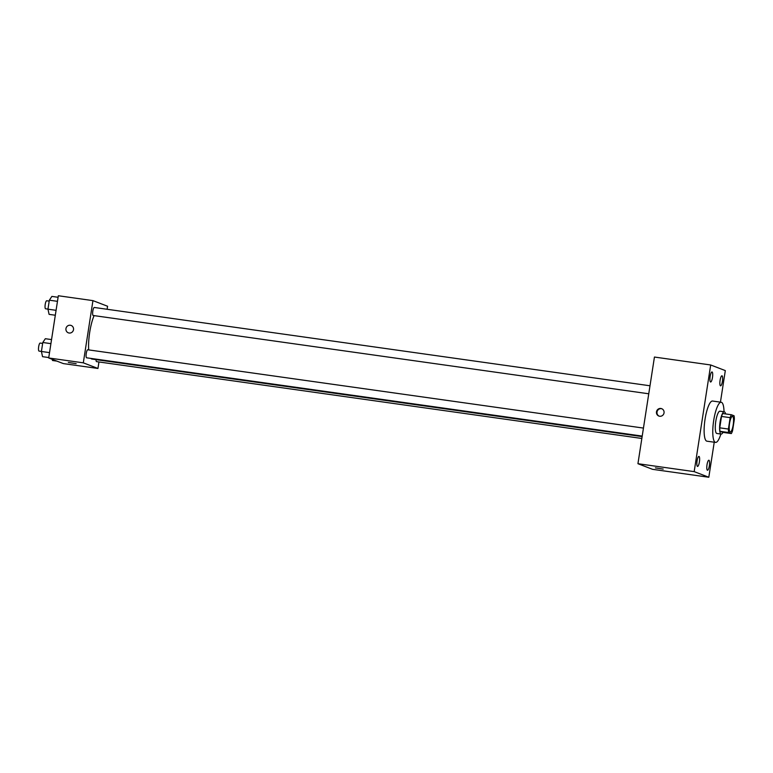<?xml version="1.0" encoding="UTF-8"?>
<svg xmlns="http://www.w3.org/2000/svg" width="773" height="773" viewBox="0 0 773 773"><rect width="100%" height="100%" fill="white"/><g stroke="black" fill="none" stroke-linecap="round" stroke-linejoin="round"><path stroke-width="1.16" d="M730.176 431.933A7.885 1.913 -82 0 1 729.519 423.672A7.885 1.913 -82 0 1 732.475 416.357A7.885 1.913 -82 0 1 733.268 424.425A7.885 1.913 -82 0 1 730.272 431.962A7.885 1.913 -82 0 1 730.176 431.933M732.582 430.667L734.35 419.266A10.696 2.599 -82 0 0 734.089 415.787L731.413 414.753A10.696 2.599 -82 0 0 730.166 417.652L728.408 429.054A10.696 2.599 -82 0 0 728.659 432.532L731.345 433.566A10.696 2.599 -82 0 0 732.582 430.667M730.166 417.652L721.518 416.434L719.75 427.836L728.408 429.054M728.659 432.532L720.011 431.315L722.687 432.339L731.345 433.566M720.011 431.315A10.696 2.599 -82 0 1 719.75 427.836M721.518 416.434A10.696 2.599 -82 0 1 722.755 413.536L731.413 414.753M725.547 413.932A11.257 2.734 98 0 0 724.291 411.796A11.257 2.734 98 0 0 720.107 421.932A11.257 2.734 98 0 0 721.151 434.088A11.257 2.734 98 0 0 722.948 432.378M721.151 434.088L716.832 433.479A11.257 2.734 -82 0 1 716.677 433.44A11.257 2.734 -82 0 1 715.788 421.324A11.257 2.734 -82 0 1 719.972 411.178L724.291 411.796M720.88 434.049A20.262 4.918 -82 0 1 715.566 442.398A20.262 4.918 -82 0 1 715.305 442.33A20.262 4.918 -82 0 1 713.605 421.082A20.262 4.918 -82 0 1 721.228 402.26A20.262 4.918 -82 0 1 724.021 411.758M715.566 442.398L706.918 441.18A20.262 4.918 -82 0 1 706.648 441.112A20.262 4.918 -82 0 1 704.957 419.865A20.262 4.918 -82 0 1 712.571 401.042L721.228 402.26M722.436 381.263A5.063 1.227 -82 0 1 720.552 385.824A5.063 1.227 -82 0 1 720.04 380.635A5.063 1.227 -82 0 1 721.963 375.794A5.063 1.227 -82 0 1 722.436 381.263M709.363 465.694A5.063 1.227 -82 0 1 707.479 470.255A5.063 1.227 -82 0 1 706.966 465.066A5.063 1.227 -82 0 1 708.889 460.225A5.063 1.227 -82 0 1 709.363 465.694M699.41 461.868A5.063 1.227 -82 0 1 697.526 466.428A5.063 1.227 -82 0 1 697.014 461.249A5.063 1.227 -82 0 1 698.937 456.408A5.063 1.227 -82 0 1 699.41 461.868M712.484 377.437A5.063 1.227 -82 0 1 710.6 381.997A5.063 1.227 -82 0 1 710.087 376.809A5.063 1.227 -82 0 1 712.01 371.968A5.063 1.227 -82 0 1 712.484 377.437M720.436 402.153L725.316 370.596L710.687 364.972L694.173 471.627L708.812 477.25L714.233 442.214M710.687 364.972L654.441 357.049L637.938 463.703L652.567 469.327L708.812 477.25M637.938 463.703L694.173 471.627M660.847 408.473A3.942 3.817 -69 0 0 658.838 416.038A3.942 3.817 -69 0 0 663.814 413.729A3.942 3.817 -69 0 0 660.847 408.473M661.92 408.791A3.942 3.817 -69 0 0 659.098 416.125M663.205 469.095L655.417 467.887M642.131 436.6L91.987 359.068A24.765 6.01 -82 0 1 91.658 358.991A24.765 6.01 -82 0 1 90.856 358.392M88.682 349.898A24.765 6.01 -82 0 1 94.093 315.626M96.026 359.638A4.049 0.986 98 0 0 96.586 361.629L641.841 438.465M648.76 393.786L93.175 315.49A4.049 0.986 -82 0 1 93.127 315.481A4.049 0.986 -82 0 1 92.789 311.229A4.049 0.986 -82 0 1 94.306 307.47L649.996 385.775M642.208 436.088L86.624 357.802A4.049 0.986 -82 0 1 86.576 357.783A4.049 0.986 -82 0 1 86.238 353.541A4.049 0.986 -82 0 1 87.764 349.773L643.445 428.078M107.109 309.268L107.582 306.253L92.944 300.629L83.31 362.837L97.949 368.46L98.954 361.957M83.31 362.837L48.699 357.967L58.333 295.75L92.944 300.629M69.135 333.028A3.942 3.817 111 0 1 66.178 327.771A3.942 3.817 111 0 1 71.155 325.462A3.942 3.817 111 0 1 69.135 333.028M48.699 357.967L63.338 363.59L97.949 368.46M76.141 363.668L68.353 362.46M68.333 332.825A3.942 3.817 111 0 1 66.178 327.771A3.942 3.817 111 0 1 71.155 325.462M52.245 359.319L52.496 360.498L56.902 361.117M51.549 339.589L45.327 338.709L42.795 342.497L41.413 351.473L42.544 356.672L48.767 357.551M42.795 342.497L50.921 343.647M41.413 351.473L49.53 352.623M41.413 351.425L39.046 351.097A4.049 0.986 -82 0 1 38.988 351.077A4.049 0.986 -82 0 1 38.65 346.835A4.049 0.986 -82 0 1 40.177 343.067L42.66 343.415M58.101 297.286L51.878 296.407L49.346 300.195L47.955 309.171L49.095 314.369L55.318 315.239M49.346 300.195L57.473 301.335M47.955 309.171L56.081 310.321M47.965 309.123L45.588 308.785A4.049 0.986 -82 0 1 45.539 308.775A4.049 0.986 -82 0 1 45.201 304.523A4.049 0.986 -82 0 1 46.718 300.765L49.211 301.112"/></g></svg>
